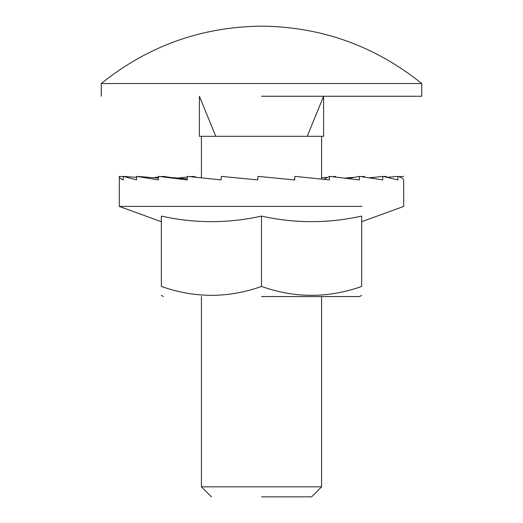 <?xml version="1.0" encoding="UTF-8"?>
<svg xmlns="http://www.w3.org/2000/svg" width="523" height="523" viewBox="0 0 523 523"><rect width="100%" height="100%" fill="white"/><g stroke="black" fill="none" stroke-linecap="round" stroke-linejoin="round"><path stroke-width="0.78" d="M321.586 136.313L321.586 179.049M321.586 296.554L321.586 486.835L201.414 486.835L201.414 296.554M201.414 177.846L201.414 136.313M261.5 496.85L311.577 496.85L261.5 496.85M421.741 83.543C374.945 45.939 321.527 26.804 261.5 26.15C201.473 26.804 148.055 45.939 101.259 83.543L421.741 83.543L421.741 96.252M199.407 136.313L199.407 96.252L215.77 136.313L199.407 136.313M307.23 136.313L323.593 96.252L323.593 136.313L215.77 136.313M261.5 96.252L421.741 96.252L261.5 96.252M161.352 216.091C194.752 223.511 228.133 223.511 261.5 216.091C294.867 223.511 328.248 223.511 361.648 216.091L361.648 286.454C361.648 298.273 361.648 298.273 361.648 286.454C328.235 298.273 294.854 298.273 261.5 286.454C228.133 298.273 194.752 298.273 161.352 286.454C161.352 298.273 161.352 298.273 161.352 286.454L161.352 216.091M362.06 206.415L119.29 206.415L119.329 176.375C119.028 177.487 120.316 178.663 123.206 179.912L123.271 176.375L136.595 177.375M361.648 221.726L403.71 206.415L403.664 179.912C403.331 178.663 401.422 177.487 397.918 176.375L397.84 179.912L382.875 176.375L382.725 179.912L359.556 176.375L359.353 179.912L329.555 176.375L329.307 179.912L294.92 176.375L294.645 179.912L258.002 176.375L257.721 179.912L221.327 176.375L221.059 179.912L187.391 176.375L187.149 179.912L158.502 176.375L158.306 179.912L136.627 176.375L136.496 179.912L123.271 176.375M124.755 176.48L136.34 177.356M135.359 177.258L136.608 177.016M139.085 176.558L149.284 177.356M153.533 177.702L158.462 177.016M161.457 176.624L163.444 176.375L169.877 177.356M177.944 178.082L187.345 177.016M190.392 176.689L193.445 176.375L196.713 177.356M332.608 176.689L335.609 176.375L335.655 177.016M361.543 176.624L364.498 176.375L364.538 177.016M383.915 176.558L386.373 176.375L386.392 177.016M398.245 176.48L399.735 176.663M398.957 176.722L403.671 176.375M397.918 176.375L387.641 177.258M382.875 176.375L370.192 177.807M359.556 176.375L348.207 178.461M324.522 179.369L324.541 178.905L329.555 176.375M294.508 180.16L294.92 176.375M158.502 176.375L187.214 178.938M136.627 176.375L158.404 178.114M123.265 176.663L119.329 176.375M321.586 177.846L326.287 177.356M345.056 178.082L353.123 177.356M369.467 177.702L373.716 177.356M261.5 296.554L359.647 296.554L261.5 296.554M261.5 216.091L261.5 286.454M311.577 496.85L321.586 486.835M201.414 486.835L211.423 496.85M101.259 96.252L101.259 83.543M161.352 221.726L119.29 206.415M359.647 296.554L361.648 295.397M163.353 296.554L161.352 295.397"/></g></svg>
